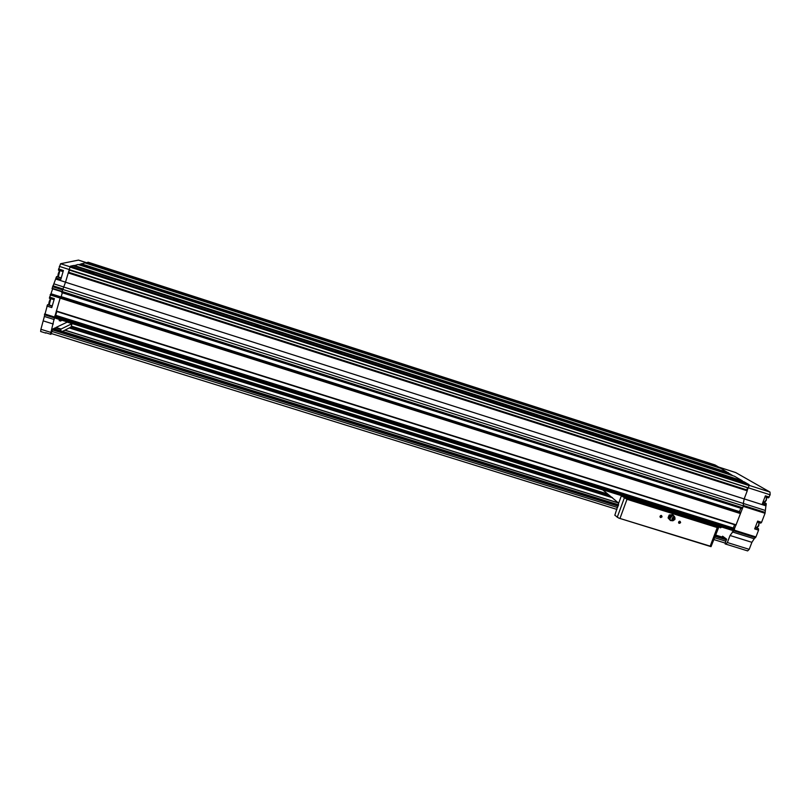 <?xml version="1.0" encoding="UTF-8"?>
<svg xmlns="http://www.w3.org/2000/svg" width="811" height="811" viewBox="0 0 811 811"><rect width="100%" height="100%" fill="white"/><g stroke="black" fill="none" stroke-linecap="round" stroke-linejoin="round"><path stroke-width="1.22" d="M59.183 319.382L59.284 320.74M60.592 296.887L740.534 512.349L60.501 296.917L54.438 317.892L733.62 530.739L730.042 535.493L727.355 542.539L725.835 544.12L725.115 543.461L726.575 539.122L722.611 536.213L722.135 537.075M54.398 317.831L50.475 334.183L51.144 333.919L52.644 329.063L54.986 327.938L54.753 328.972M62.508 331.395L70.993 327.086L72.027 323.64L67.212 322.129L56.01 327.451L55.432 329.185M721.902 527.109L720.33 527.809M50.475 334.183L49.045 333.787M52.178 306.173L47.535 304.713L40.905 329.296L40.651 331.506L45.822 333.118L40.651 331.506M52.654 288.838L49.39 298.235L54.073 299.705L49.39 298.235M61.19 278.102L56.557 276.612L52.056 288.645L61.93 291.778M78.464 260.108L60.561 263.737L58.422 270.124L63.096 271.614L58.422 270.124M735.699 472.57L770.004 492.074L770.146 494.811L768.443 497.893L765.016 496.788L768.443 497.893M765.625 503.195L766.202 503.519L765.919 505.821L744.174 498.887M755.153 527.677L758.508 528.742L758.569 530.141L754.676 528.914L757.677 521.098L761.57 522.325L765.047 513.292L765.919 505.821M761.57 522.325L760.759 523.136L757.312 522.041L760.759 523.136M758.569 530.141L755.943 536.963L754.2 538.768L732.292 531.915M743.434 549.594L747.641 550.902L749.212 549.341L751.898 542.326L754.2 538.768M769.274 497.062L765.391 495.815L762.391 503.651L766.273 504.888M748.147 487.969L747.144 490.604M61.758 292.589L742.156 508.679L61.758 292.589L63.724 287.033L743.322 503.489L743.403 505.942L735.982 525.072L56.253 311.272L735.982 525.072M735.922 525.052L733.62 530.739M49.522 297.079L54.388 298.62L51.762 307.582L46.896 306.051M51.255 333.524L616.958 509.43L51.306 333.534M85.895 262.693L719.306 467.44L715.018 464.956L88.105 262.196L85.702 263.119L719.306 467.876M73.913 265.4L742.369 480.811L734.492 476.25L78.018 264.477L73.7 265.866M85.023 262.896L721.009 468.434L85.023 262.896L78.708 264.69M69.199 269.607L748.371 487.887L749.161 484.745L744.234 481.896L72.929 265.623L70.364 266.201L69.199 269.607L748.371 487.887M72.939 265.623L744.234 481.896M63.724 287.033L65.498 282.208L744.163 498.927L747.245 490.817L68.306 272.78L65.498 282.208M725.156 543.938L732.455 546.178M73.72 265.826L742.369 480.811M721.009 468.434L732.82 475.702M743.322 503.489L744.163 498.927M88.967 271.401L94.106 272.972L88.967 271.401M173.422 298.6L178.41 300.141L173.422 298.6M255.749 325.11L260.595 326.63L255.749 325.11M336.038 350.97L340.772 352.471L336.038 350.97M414.35 376.203L418.983 377.683L414.35 376.203M490.777 400.816L495.328 402.286L490.777 400.816M565.379 424.842L569.849 426.312L565.379 424.842M638.216 448.301L642.626 449.77L638.216 448.301M709.351 471.211L713.721 472.681L709.351 471.211M70.364 266.201L749.161 484.745M81.181 263.757L728.42 472.722M102.784 267.63L107.559 269.11L102.784 267.63M181.269 293.004L185.901 294.454L181.269 293.004M257.908 317.78L262.429 319.21L257.908 317.78M332.784 341.989L337.204 343.398L332.784 341.989M405.946 365.639L410.275 367.038L405.946 365.639M477.446 388.763L481.704 390.152L477.446 388.763M547.354 411.37L551.541 412.748L547.354 411.37M615.711 433.469L619.847 434.848L615.711 433.469M682.578 455.083L686.674 456.461L682.578 455.083M60.055 298.113L740.484 513.596M62.011 291.463L742.704 507.767M62.619 289.385L743.403 505.942M55.006 315.57L734.523 528.833L55.006 315.57M138.884 283.434L142.574 284.773L138.742 283.88M592.202 429.718L596.349 431.29L592.071 430.083M660.914 452.112L665.588 453.673L660.914 452.112M68.54 272.861L69.472 269.86M69.411 270.083L747.549 487.776M747.458 487.969L746.647 490.452M740.798 508.254L739.358 511.984M62.315 292.771L61.068 297.039M734.553 524.626L733.205 528.336M56.831 311.465L55.695 315.317L733.276 528.012M69.229 269.779L68.337 272.79M58.564 268.938L63.42 270.499L60.784 279.481L55.929 277.93M665.071 453.673L661.208 452.274M45.73 332.703L50.921 334.375M67.212 322.129L72.027 323.64L61.089 329.033L60.501 330.766M602.603 489.722L618.671 503.175L621.439 495.622M621.692 495.967L626.994 499.302L717.248 527.566L718.728 527.322L717.259 525.923L621.692 495.967M662.05 516.84C658.36 519.78 661.087 512.451 662.05 516.84M680.601 522.629C676.921 525.558 679.659 518.259 680.601 522.629M718.668 527.485L711.024 546.665L618.763 518.097L710.203 546.138L717.248 527.566M618.763 518.097L614.829 515.249L618.671 503.175M711.024 546.665L710.203 546.138M680.338 522.517L678.543 522.517C678.888 521.179 679.496 520.997 680.368 521.96L680.338 522.517M661.786 516.729L659.972 516.658C660.407 515.34 661.026 515.198 661.837 516.242L661.786 516.729M669.187 516.901L668.588 518.341L669.612 519.516L669.187 516.901L671.275 515.066L669.693 515.37L669.187 516.901M673.941 519.101C671.467 521.067 673.302 516.161 673.941 519.101M674.945 519.415C669.014 524.139 673.414 512.37 674.945 519.415M673.13 520.723C665.882 521.28 673.921 511.285 675.026 518.371M671.275 515.066L673.769 515.847L672.745 514.671L671.275 515.066M670.535 520.611L668.092 517.945L668.588 516.425L669.197 514.985L672.745 514.671M758.478 526.258L758.731 525.731M714.065 539.629L725.247 543.106L714.065 539.629M40.905 329.296L50.829 332.388M59.872 270.59L58.28 276.956C57.682 277.311 57.703 276.156 58.331 273.489L59.578 270.489L57.885 276.216M50.454 298.57L48.792 304.226M770.146 494.811L748.391 487.827M765.047 513.292L743.241 506.358M755.943 536.963L734.168 530.141M60.561 263.737L70.05 266.789M78.393 260.088L86.24 262.622M52.897 285.786L62.822 288.949M53.83 283.82L63.745 286.982M44.595 313.918L54.509 317.02M50.15 294.92L60.075 298.063M52.097 288.26L62.031 291.413M52.553 286.688L62.488 289.851M43.358 320.923L53.293 324.025M770.004 492.074L749.252 485.404M735.861 472.62L718.637 467.055M755.497 537.663L733.57 530.789M725.835 544.12L747.651 550.902L725.815 544.12M69.949 267.052L749.222 485.647M54.58 316.766L734.259 529.938M54.824 315.945L734.533 529.208M56.283 310.978L736.195 524.859M68.215 272.952L747.245 490.817M81.151 263.808L728.42 472.772M80.897 264.193L728.602 473.259M70.01 266.88L749.252 485.485M68.763 272.293L746.728 489.895M61.778 292.345L742.349 508.507M61.18 296.644L739.51 511.64M60.501 296.917L740.696 512.461M50.992 294.271L740.727 512.775M56.811 311.536L734.533 524.687M765.097 510.383L743.312 503.449M765.199 512.43L743.383 505.486M751.898 542.326L730.042 535.493M749.212 549.341L727.355 542.539M55.614 279.004L65.509 282.157M59.315 266.353L69.219 269.536M44.423 314.759L54.398 317.892M44.291 316.432L54.246 319.544M52.654 288.848L52.056 288.645M51.194 293.825L61.089 296.958M50.363 294.474L60.227 297.596M755.193 527.586L758.194 528.529M47.748 304.642L52.208 306.051L47.707 304.642M762.857 502.445L766.202 503.519M61.23 277.96L56.811 276.551L61.23 277.96M758.964 522.578L758.589 525.528L756.217 527.779M759.015 522.588L758.782 525.528L757.332 527.464M50.769 298.671L49.228 304.977M766.486 497.275L766.121 500.215L763.688 502.526M766.527 497.285L766.314 500.225L764.814 502.212M61.251 277.899L58.321 276.967M723.432 536.821L722.358 536.476M61.089 329.033L56.01 327.451M60.886 329.479L55.807 327.897M67.891 322.261L602.593 489.854M71.348 326.123L606.719 493.706M71.094 326.914L608.159 494.953M69.645 327.776L610.338 496.839M69.3 327.948L612.518 497.782M64.961 330.148L618.438 502.901M64.829 330.219L618.6 503.043M53.516 328.637L618.641 504.847M724.993 537.967L715.778 535.088L725.105 538.038M52.472 329.388L618.317 505.719M715.444 535.99L726.626 539.477M52.33 329.854L618.164 506.145M715.282 536.406L726.474 539.893M51.874 331.425L617.647 507.554M714.755 537.784L725.946 541.272M720.847 526.785L719.033 527.251M720.269 526.603L718.495 526.045M60.46 319.787L60.561 321.105M60.977 319.94L61.697 320.173M625.818 498.461L718.404 527.464M620.05 518.219L626.994 499.302M610.561 497.011L612.234 497.538L610.541 497.011M610.642 496.961L612.102 497.417M617.222 517.337L624.399 497.772M669.977 518.432L672.045 515.867L669.977 518.635M670.119 519.344C669.359 516.82 670.312 515.634 672.978 515.796M69.178 269.769L748.259 487.999M68.296 272.78L747.235 490.635M55.118 315.53L734.3 528.681M54.438 317.892L733.479 530.739M735.759 472.58L718.607 467.035M78.444 260.088L86.25 262.612M755.193 527.576L758.113 528.498M755.234 527.474L756.308 527.809C756.379 528.62 757.21 527.87 758.802 525.548L759.096 522.619M52.249 305.929L49.187 304.966C48.599 305.291 48.609 304.166 49.228 301.591L50.464 298.58M762.918 502.273L763.79 502.556C763.83 503.398 764.682 502.627 766.334 500.245L766.618 497.315M53.587 328.607L618.651 504.807M718.445 526.025L720.462 527.849M61.342 320.68L59.254 320.73M680.368 521.96L679.527 521.301M661.837 516.242L660.924 515.512"/></g></svg>
